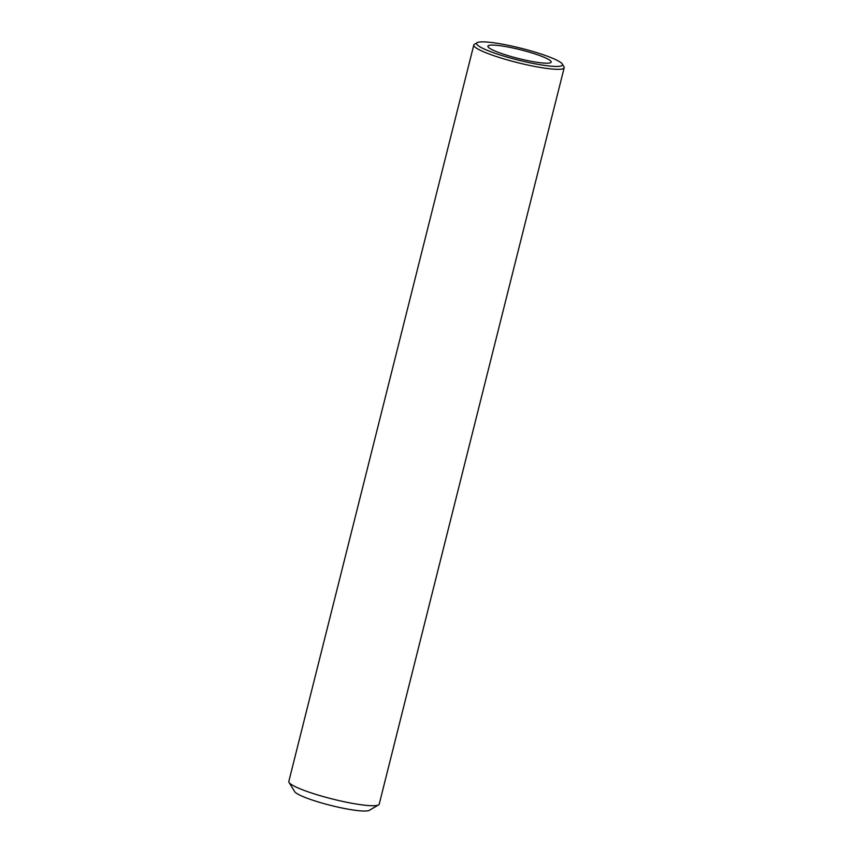 <?xml version="1.0" encoding="UTF-8"?>
<svg xmlns="http://www.w3.org/2000/svg" width="853" height="853" viewBox="0 0 853 853"><rect width="100%" height="100%" fill="white"/><g stroke="black" fill="none" stroke-linecap="round" stroke-linejoin="round"><path stroke-width="1.28" d="M481.945 47.928A44.271 6.088 -165.9 0 1 477.232 42.65A44.271 6.088 -165.9 0 1 498.77 43.546A44.271 6.088 -165.9 0 1 557.148 60.371A44.271 6.088 -165.9 0 1 562.276 64.007A44.271 6.088 -165.9 0 1 540.322 64.753A44.271 6.088 -165.9 0 1 481.945 47.928M547.253 58.74A32.617 4.478 14.1 0 0 512.099 47.821A32.617 4.478 14.1 0 0 487.905 46.222A32.617 4.478 14.1 0 0 491.84 49.559A32.617 4.478 14.1 0 0 526.855 60.446A32.617 4.478 14.1 0 0 551.177 62.12A32.617 4.478 14.1 0 0 547.253 58.74M562.276 64.007L563.961 66.769A46.595 6.408 -165.9 0 1 564.185 67.739A46.595 6.408 -165.9 0 1 540.855 67.547A46.595 6.408 -165.9 0 1 479.407 49.837A46.595 6.408 -165.9 0 1 473.788 45.038A46.595 6.408 -165.9 0 1 474.449 44.281L477.232 42.65M473.788 45.038L288.815 781.455A46.595 6.408 14.1 0 0 289.039 782.425A46.595 6.408 14.1 0 0 294.434 786.253A46.595 6.408 14.1 0 0 355.882 803.963A46.595 6.408 14.1 0 0 378.551 804.901A46.595 6.408 14.1 0 0 379.212 804.155L564.185 67.739M289.039 782.425L294.658 791.616A38.833 5.342 14.1 0 0 299.158 794.804A38.833 5.342 14.1 0 0 350.37 809.561A38.833 5.342 14.1 0 0 369.253 810.35L378.551 804.901"/></g></svg>

